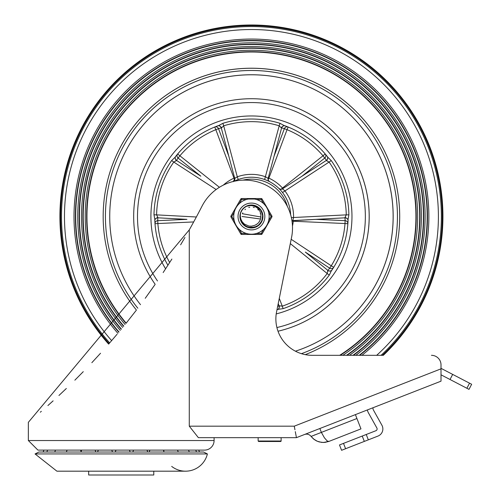 <?xml version="1.0" encoding="UTF-8"?>
<svg xmlns="http://www.w3.org/2000/svg" width="500" height="500" viewBox="0 0 500 500"><rect width="100%" height="100%" fill="white"/><g stroke="black" fill="none" stroke-linecap="round" stroke-linejoin="round"><path stroke-width="0.75" d="M35.05 453.938L38.881 452.019L203.562 452.019L207.394 453.938L35.05 453.938L56.9 471.181L185.55 471.181M153.775 471.181L153.775 475L88.669 475L88.669 471.181M207.394 453.938A22.456 22.456 0 0 1 171.688 466.394M450.019 379.494L469 389.369L471.65 384.269L452.669 374.4L450.019 379.494L441.012 374.812M366.244 434.487L362.231 436.056L364.325 441.406L368.338 439.844L366.244 434.487L375.9 430.719A1.913 1.913 0 0 0 376.875 428L368.45 412.9A9.575 9.575 0 0 1 367.388 409.938L373.013 407.738A3.831 3.831 0 0 0 373.462 410.1L381.894 425.2A7.662 7.662 0 0 1 377.994 436.069L368.338 439.844M341.581 450.294L345.594 448.725L343.506 443.375L339.494 444.944L341.581 450.294M343.506 443.375L362.231 436.056M364.325 441.406L345.594 448.725M441.012 368.338L452.669 374.4M281.119 441.012L258.137 441.012L258.137 437.663L214.094 437.663L214.094 440.531A9.575 9.575 0 0 1 204.519 450.106L37.925 450.106L28.35 440.531L28.35 422.337L189.281 229.875L189.281 426.169L198.375 437.663L296.438 437.663L281.119 437.663L281.119 441.012A0.481 0.481 0 0 1 280.637 441.488L258.619 441.488L280.637 441.488M188.85 450.106L163.281 450.106A7.662 7.662 0 0 1 164.062 452.019M149.231 452.019A7.662 7.662 0 0 1 150.013 450.106L146.912 450.106A7.662 7.662 0 0 1 147.694 452.019M132.863 452.019A7.662 7.662 0 0 1 133.644 450.106L129.338 450.106A7.662 7.662 0 0 1 130.125 452.019M115.294 452.019A7.662 7.662 0 0 1 116.075 450.106L111.675 450.106A7.662 7.662 0 0 1 112.463 452.019M97.625 452.019A7.662 7.662 0 0 1 98.413 450.106L95.031 450.106A7.662 7.662 0 0 1 95.812 452.019M80.981 452.019A7.662 7.662 0 0 1 81.762 450.106L53.594 450.106M117.1 334.206L108.644 344.106A191.488 191.488 0 0 1 251.438 25A191.488 191.488 0 0 1 383.325 355.319L312.25 355.319A36.381 36.381 0 0 1 276.588 311.756L291.812 236.131A47.875 47.875 0 0 0 202.031 206.15A686.85 686.85 0 0 1 189.281 229.875M324.925 442.4L328.869 441.431L360.975 428.888L328.869 441.438L324.925 442.4L321.556 442.388L317.219 441.231L313.406 438.869L311.087 436.419L314.088 439.412L316.5 440.894L319.137 441.912L323.331 442.488L328.869 441.431L327.2 440.975L324.412 437.8L321.381 432.4L319.862 428.506M360.975 428.888L355.4 414.619M356.919 418.512L311.087 436.419A5.744 5.744 0 0 0 304.419 434.538M295.3 431.631L296.438 437.663L441.012 381.169L441.012 368.837L294.269 426.169L294.944 429.744M40.331 412.206L41.356 411.319M47.912 405.544L53.125 400.85M58.95 395.481L66.338 388.494M74.856 380.181L83.269 371.669M91.844 362.694L100.531 353.25M126.137 323.2L136.088 310.512M145.231 298.294L154.819 284.85M163.156 272.569L171.881 259.075M180.613 244.831L184.938 237.475M431.438 355.319A9.575 9.575 0 0 1 441.012 364.894L441.012 368.319M441.012 364.894L441.012 368.837M314.819 434.875L314.381 435.044M285.644 197.237L283.837 194.325M290.556 213.269L290.5 212.638M290.656 214.775A39.256 39.256 0 0 0 234.056 181.287L234.294 181.175M242.9 180.138A37.337 37.337 0 0 1 287.406 206.475M292.831 220.6L316.075 219.356L291.969 220.781A2.875 2.869 -170.5 0 1 292.831 220.594L293.544 217.681A42.125 42.125 0 0 0 284.8 190.775L282.512 188.837A2.875 2.869 134.5 0 1 278.938 188.475L279.725 189.275M301.925 176.25L324.781 158.038L322.994 155.794A69029.944 69029.944 0 0 1 282.506 188.038L282.925 188.569M228.769 156.037L218.512 128.675L215.825 129.681A69029.944 69029.944 69.5 0 1 233.981 178.15L234.613 177.913M222.906 123.3L223.675 125.806A94.838 94.838 0 0 1 279.2 125.806L279.969 123.3A97.463 97.463 0 0 0 222.906 123.3L219.106 125.35A6.431 2.719 161.7 0 0 218.938 125.506L218.219 125.669A96.7 96.7 0 0 0 175.325 156.838L174.95 157.469A6.431 2.719 126.3 0 0 174.75 157.581L171.625 160.556A97.463 97.463 0 0 0 153.988 214.825L154.769 219.075A6.431 2.719 89.7 0 0 154.869 219.281L154.8 220.012A96.7 96.7 0 0 0 167.931 265.262M276.219 313.919A100.531 100.531 0 0 0 351.969 216.488A100.531 100.531 0 0 0 224.25 119.706A100.531 100.531 0 0 0 165.613 268.837M276.988 309.756A96.7 96.7 0 0 0 277.944 309.488L278.625 309.194A6.431 2.719 -17.7 0 0 278.85 309.225L283.131 308.65A97.463 97.463 0 0 0 329.294 275.113L331.163 271.219A6.431 2.719 -54.3 0 0 331.206 270.994L331.688 270.438A96.7 96.7 0 0 0 348.075 220.012L348.006 219.281A6.431 2.719 -89.7 0 0 348.106 219.075L348.881 214.825A97.463 97.463 0 0 0 331.25 160.556L328.125 157.581A6.431 2.719 -126.3 0 0 327.919 157.469L327.544 156.838A96.7 96.7 0 0 0 284.65 125.669L283.931 125.506A6.431 2.719 -161.7 0 0 283.769 125.35L279.969 123.3M277.944 309.488L277.188 309.7A2.875 2.869 -105.4 0 0 279.1 305.9L277.656 306.444M331.688 270.438L332.125 269.781A2.875 2.869 -146.6 0 1 327.925 270.425L327.638 270.95L331.206 270.994M348.075 220.012L348.044 220.806A2.875 2.869 -177.4 0 0 345.019 217.812L345.131 220.662L316.087 219.369M268.131 178.394L274.137 155.9L268.131 178.388A2.875 2.869 117.5 0 0 269.581 181.675L268.281 180.294L268.131 178.388L265.581 176.806A42.125 42.125 0 0 0 237.288 176.806L238.25 179.513M283.931 125.506L281.075 127.638L279.2 125.806L264.619 179.513M251.438 98.725A117.769 117.769 0 0 0 155.175 284.331A117.769 117.769 0 0 1 242.512 99.062A117.769 117.769 0 0 1 367.85 198.694A117.769 117.769 0 0 1 278.006 331.219A117.769 117.769 0 0 0 251.438 98.725M186.938 219.363L157.744 220.662L157.869 223.531A69029.944 69029.944 -2.5 0 1 193.681 221.944M154.869 219.281L157.775 217.219L157.744 220.662A2.875 2.869 -4.3 0 0 155.006 223.744L157.869 223.531A93.831 93.831 0 0 0 169.681 262.538M292.013 221.1L293.294 221.244A69030.081 69030.081 -177.5 0 1 345 223.531L345.131 220.662A2.875 2.869 4.3 0 1 347.863 223.744L345 223.531A93.831 93.831 0 0 1 331.269 265.788A69029.944 69029.944 0 0 1 291.175 239.288M305.306 252.075L329.688 268.181L331.269 265.788L333.713 267.3A96.7 96.7 0 0 0 347.863 223.744M333.713 267.3A2.875 2.869 -148.3 0 1 329.688 268.181L327.925 270.425L305.419 252.162M281.075 127.638L284.363 128.675A2.875 2.869 -67.7 0 1 288.137 127.025L287.044 129.681L284.363 128.675L274.156 155.894M268.263 177.913L268.894 178.15A69030.081 69030.081 -69.5 0 1 287.044 129.681A93.831 93.831 0 0 1 322.994 155.794L325.181 153.938A2.875 2.869 139.7 0 1 324.781 158.038L326.775 160.844L327.919 157.469M268.125 179.838L268.894 178.15A42.125 42.125 0 0 1 282.506 188.038L281.137 189.294M218.938 125.506L221.8 127.638L218.512 128.675A2.875 2.869 67.7 0 0 214.737 127.025L215.825 129.681A93.831 93.831 0 0 0 179.881 155.794L178.094 158.038L200.831 176.156M219.419 187.288A69030.081 69030.081 38.5 0 1 179.881 155.794L177.688 153.938A2.875 2.869 -139.7 0 0 178.094 158.038L176.5 160.413A2.875 2.869 38.6 0 1 175.819 156.213L175.325 156.838M218.219 125.669L217.481 125.944A2.875 2.869 69.4 0 1 221.262 127.894L234.737 178.388A2.875 2.869 62.5 0 1 233.787 181.35M327.544 156.838L327.056 156.213A2.875 2.869 141.4 0 1 326.369 160.413L282.512 188.837L280.663 189.281L278.956 188.494M331.25 160.556L329.1 162.062A94.838 94.838 0 0 1 346.256 214.869L348.881 214.825M291.375 217.619L346.256 214.869L345.094 217.219L348.006 219.281M326.775 160.844L329.1 162.062L282.525 192.525M345.094 217.219L345.019 217.812L316.075 219.356M329.294 275.113L327.2 273.531A94.838 94.838 0 0 1 282.275 306.169L283.131 308.65M279.281 298.381L282.275 306.169L279.681 305.794L278.625 309.194M327.638 270.95L327.2 273.531L290.306 243.606M279.681 305.794L279.1 305.9L278.225 303.625M154.8 220.012L154.831 220.806A2.875 2.869 -2.6 0 1 157.85 217.812L186.8 219.356M153.988 214.825L156.613 214.869A94.838 94.838 0 0 1 173.775 162.062L171.625 160.556M216.131 189.519L173.775 162.062L176.094 160.844L174.95 157.469M157.775 217.219L156.613 214.869L196.356 216.994M176.094 160.844L176.5 160.413L200.825 176.175M221.8 127.638L223.675 125.806L237.288 176.806L234.737 178.388L233.3 181.675M274.137 155.9L281.613 127.894A2.875 2.869 110.6 0 1 285.394 125.944L284.65 125.669M109.081 343.6A190.844 190.844 0 0 1 251.438 25.644A190.844 190.844 0 0 1 382.388 355.319M109.731 216.488A141.7 141.7 0 0 1 390.012 186.894A141.7 141.7 0 0 1 295.419 351.194A141.7 141.7 0 0 0 236.556 75.569A141.7 141.7 0 0 0 140.512 304.669M137.838 308.219A146.012 146.012 0 0 1 234.462 71.469A146.012 146.012 0 0 1 301.431 353.675A146.012 146.012 0 0 0 234.462 71.469A146.012 146.012 0 0 0 105.425 216.488A146.012 146.012 0 0 1 393.5 182.775A146.012 146.012 0 0 1 301.431 353.675M126.188 323.137A164.506 164.506 0 0 1 330.631 72.306A164.506 164.506 0 0 1 339.681 355.319M125.988 323.381A164.812 164.812 0 0 1 330.569 71.919A164.812 164.812 0 0 1 340.256 355.319M125.094 324.494A166.213 166.213 0 0 1 330.288 70.169A166.213 166.213 0 0 1 342.831 355.319M123.794 326.094A168.244 168.244 0 0 1 329.913 67.669A168.244 168.244 0 0 1 346.475 355.319M123.6 326.337A168.55 168.55 0 0 1 329.856 67.287A168.55 168.55 0 0 1 347.019 355.319M122.7 327.444A169.956 169.956 0 0 1 329.613 65.581A169.956 169.956 0 0 1 349.469 355.319M121.394 329.038A171.988 171.988 0 0 1 329.281 63.131A171.988 171.988 0 0 1 352.95 355.319M121.194 329.281A172.294 172.294 0 0 1 329.231 62.763A172.294 172.294 0 0 1 353.469 355.319M120.288 330.375A173.694 173.694 0 0 1 329.019 61.087A173.694 173.694 0 0 1 355.819 355.319M118.975 331.962A175.725 175.725 0 0 1 328.731 58.675A175.725 175.725 0 0 1 359.162 355.319M118.775 332.2A176.031 176.031 0 0 1 328.688 58.312A176.031 176.031 0 0 1 359.669 355.319M117.869 333.294A177.438 177.438 0 0 1 328.5 56.662A177.438 177.438 0 0 1 361.931 355.319M252.019 205.175L255.756 206.019M240.963 220.819L240.562 219.662M240.481 219.394L241.012 220.931M240.756 220.263L240.6 219.794M242.025 222.8L240.106 216.513L240.381 214.019M240.987 212.113L242.256 209.844M244.344 207.656L246.537 206.275M260.819 217.331L260.894 214.569L260.087 211.594L259 209.737L256.869 207.606L254.431 206.269L252 205.631L249.462 205.581L246.55 206.269L250.706 205.181L256.188 206.206L260.519 209.719L262.65 214.875L262.062 220.419L258.9 225.012L253.931 227.544L248.356 227.394L243.525 224.6L240.438 219.213M262.325 219.619L262.188 220.062M259.513 224.431L258.969 224.95M254.744 227.325L253.744 227.581M249.175 227.594L249.731 227.694M244.15 225.169L243.069 224.131M256.656 226.544L256.238 226.756M251.225 227.819L250.756 227.8M245.85 226.344L245.206 225.956M241.819 222.488L241.319 221.588M240.125 217.169L240.175 217.731M240.45 213.725L240.106 216.488L240.381 214.006A11.331 11.331 0 0 1 246.55 206.269L252.019 205.175L257.35 206.825L261.244 210.819L262.762 216.181L261.537 221.625L257.863 225.819L252.631 227.756L247.113 226.962L242.638 223.631L240.3 218.569L240.138 215.669M240.944 212.206L241.644 210.787M244.256 207.725L245.55 206.806M249.312 205.362L251.081 205.162M254.875 205.694L256.775 206.5M259.613 208.644L260.9 210.256M262.362 213.494L262.7 215.244M262.469 219.069L261.925 220.769M259.9 224.025L258.612 225.256M255.281 227.15L253.562 227.619M244.594 225.519L243.263 224.331M241.112 221.163L240.506 219.481M240.344 214.181L240.775 212.662M242.787 209.169L243.894 208.038M247.325 205.931L249.037 205.419M252.862 205.25L253.881 205.425M258.05 207.294L259.413 208.444M261.637 211.562L262.288 213.225M262.756 217.025L262.531 218.794M261.125 222.362L260.081 223.806M257.15 226.275L255.544 227.05M251.788 227.812L250.006 227.731M246.344 226.612L244.819 225.688M242.131 222.956L241.231 221.419M246.562 206.262L251.594 205.162M252.306 205.194L256.944 206.588M257.594 206.981L261.006 210.425M261.369 211.038L262.738 215.706M262.581 218.519L261.737 221.206M260.262 223.594L258.244 225.544M257.625 225.981L253.1 227.7M252.356 227.781L247.55 227.131M246.85 226.85L242.944 223.988M242.463 223.412L240.394 219.031M240.744 212.738L241.375 211.281M243.831 208.088L245.075 207.113M242 210.219L243.1 208.819M246.131 206.475L247.769 205.769M262.769 216.488L262.719 217.494M261.413 221.863L260.875 222.756M240.25 218.294L240.131 217.262M240.106 216.488L240.244 214.737M241.019 212.037L242.15 210M244.406 207.606L246.369 206.356M249.494 205.325L251.319 205.162M255.056 205.75L256.694 206.45M259.738 208.781L260.85 210.181M262.413 213.675L262.719 215.431M262.425 219.256L261.856 220.944M259.775 224.163L258.469 225.375M255.106 227.213L247.819 227.225M244.444 225.406L243.131 224.2M241.038 220.987L240.463 219.3M242.738 209.231L244.619 207.444M247.062 206.038L250.381 205.212M258.212 207.406L260.231 209.344M261.712 211.719L262.575 214.412M262.744 217.225L262.219 219.975M261.031 222.519L259.244 224.7M256.988 226.369L250.569 227.787L245.281 226.006L243.869 224.919M255.85 224.806L257.631 223.581M259.294 221.681L260.262 219.769M240.381 214L240.344 216.8L240.906 219.256L242.244 221.844L244.319 224.037L248.938 226.081L251.569 226.15L254.019 225.544A9.419 9.419 0 0 0 260.837 216.994L242.431 213.744M260.512 219.006L242.019 216.488M256.913 224.15L257.281 223.875M259.906 220.606L260.094 220.194M256.525 224.412L257.1 224.019M259.694 221.025L260 220.406M254.125 225.519L254.556 225.375M255.294 225.081L257.15 223.975M258.925 222.2L260.031 220.344M260.531 214.05L260.312 213.344M258.306 210.05L257.825 209.575M254.35 207.537L253.238 207.244M249.756 207.225L248.756 207.463M245.525 209.156L244.944 209.669M242.744 212.856L242.406 213.819M246.444 233.481L241.625 233.481L240.794 233.962L230.981 216.969L240.794 233.962A0.956 0.956 0 0 0 241.625 234.444L261.25 234.444L261.25 233.481L256.431 233.481A17.712 17.712 0 0 0 263.656 229.312L261.25 233.481L262.075 233.962L271.887 216.969L271.062 216.488L268.65 220.662M240.794 199.019A0.956 0.956 0 0 1 241.625 198.538L261.25 198.538L241.625 198.538L241.625 199.494L246.444 199.494A17.712 17.712 0 0 0 239.213 203.669L241.625 199.494L240.794 199.019L230.981 216.012L231.812 216.488L234.225 212.312M248.369 199.044L254.506 199.044M261.25 198.538L261.25 199.494L263.656 203.669A17.712 17.712 0 0 0 256.431 199.494L261.25 199.494L262.075 199.019A0.956 0.956 0 0 0 261.25 198.538A0.956 0.956 0 0 1 262.075 199.019L271.887 216.012A0.956 0.956 0 0 1 271.887 216.969M234.225 220.662L231.812 216.488L230.981 216.969A0.956 0.956 0 0 1 230.981 216.012M262.075 233.962A0.956 0.956 0 0 1 261.25 234.444M238.031 216.488A13.406 13.406 0 0 1 251.438 203.088A13.406 13.406 0 0 1 264.837 216.488A13.406 13.406 0 0 1 251.438 229.894A13.406 13.406 0 0 1 238.031 216.488A13.406 13.406 0 0 1 251.438 203.088A13.406 13.406 0 0 1 264.837 216.488A13.406 13.406 0 0 1 251.438 229.894A13.406 13.406 0 0 1 238.031 216.488M269.15 216.488A17.712 17.712 0 0 0 251.438 198.775A17.712 17.712 0 0 0 233.725 216.488A17.712 17.712 0 0 0 251.438 234.2A17.712 17.712 0 0 0 269.15 216.488A17.712 17.712 0 0 0 251.438 198.775A17.712 17.712 0 0 0 233.725 216.488A17.712 17.712 0 0 0 251.438 234.2A17.712 17.712 0 0 0 269.15 216.488M239.944 216.488A11.487 11.487 0 0 0 257.181 226.438A11.487 11.487 0 0 0 257.181 206.537A11.487 11.487 0 0 0 239.944 216.488M466.894 388.269L469.544 383.175M214.094 440.531L28.35 440.531M294.269 426.169L189.281 426.169M223.325 185.113A42.125 42.125 0 0 1 233.981 178.15L234.75 179.838M157.494 280.963A113.938 113.938 0 0 1 251.438 102.556A113.938 113.938 0 0 1 276.9 327.544M292.469 226.025A42.125 42.125 0 0 0 293.294 221.244M109.681 342.912A189.938 189.938 0 0 1 251.438 26.55A189.938 189.938 0 0 1 381.062 355.319M383.263 355.319A191.444 191.444 0 0 0 251.438 25.044A191.444 191.444 0 0 0 108.681 344.056M103.169 216.488A148.269 148.269 0 0 1 395.175 180.144A148.269 148.269 0 0 1 305.262 354.644A148.269 148.269 0 0 0 233.125 69.356A148.269 148.269 0 0 0 136.431 310.069M111.644 340.637A186.962 186.962 0 0 1 327.406 45.656A186.962 186.962 0 0 1 376.662 355.319M241.625 234.444L241.625 233.481L239.213 229.312M268.65 212.312L271.062 216.488L271.887 216.012M47.681 450.106A7.662 7.662 0 0 0 46.894 452.019M67.181 450.106A7.662 7.662 0 0 0 66.4 452.019M81.106 451.594A7.662 7.662 0 0 0 80.45 450.106M178.212 452.019A7.662 7.662 0 0 0 177.431 450.106M164.163 450.106A7.662 7.662 0 0 0 163.725 451M196.469 452.019A7.662 7.662 0 0 0 195.681 450.106M199.431 452.019A7.662 7.662 0 0 0 198.644 450.106M189.244 452.019A7.662 7.662 0 0 0 188.463 450.106M55.575 450.106A7.662 7.662 0 0 0 54.794 452.019M43.987 450.106A7.662 7.662 0 0 0 43.206 452.019M324.919 442.4L328.869 441.431M258.137 441.012L258.619 441.488M228.731 155.9L234.737 178.394M302.044 176.175L282.506 188.837"/></g></svg>
